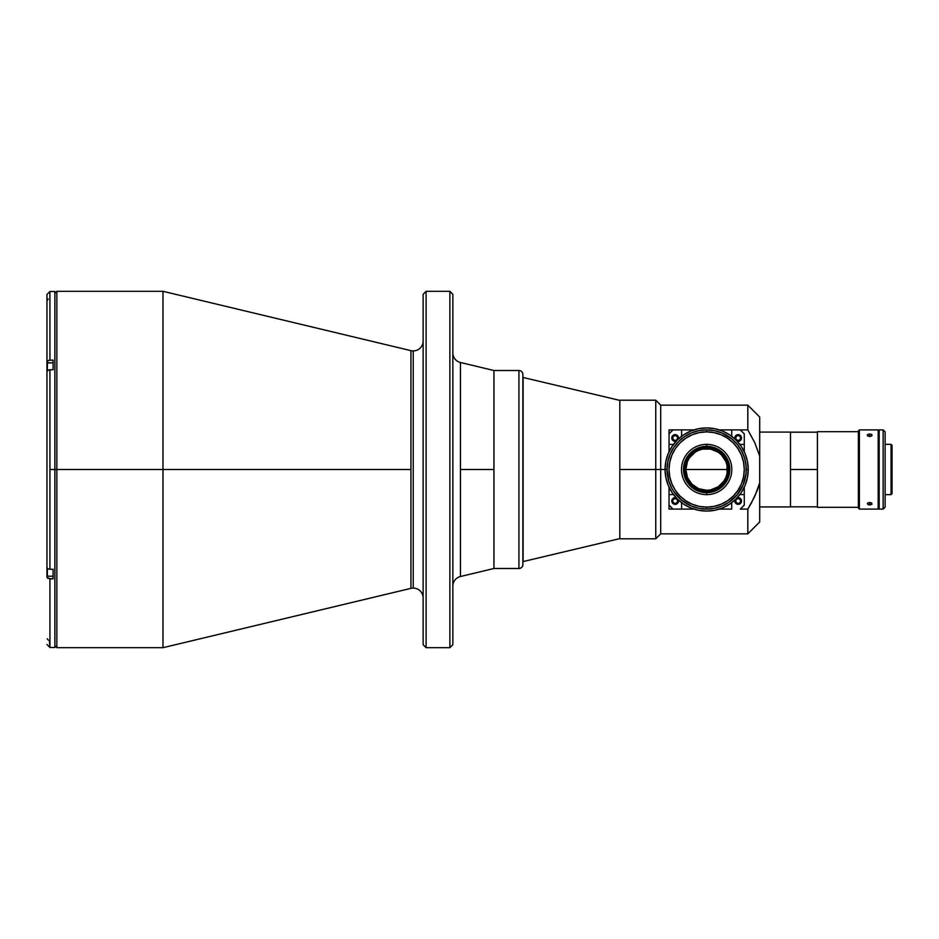 <?xml version="1.0" encoding="UTF-8"?>
<svg xmlns="http://www.w3.org/2000/svg" width="939" height="939" viewBox="0 0 939 939"><rect width="100%" height="100%" fill="white"/><g stroke="black" fill="none" stroke-linecap="round" stroke-linejoin="round"><path stroke-width="1.41" d="M423.137 341.021A9.895 9.895 0 0 1 413.242 350.916A9.895 9.895 0 0 0 423.137 341.021M410.942 588.354L410.942 469.5L162.987 469.5L162.987 647.687L410.942 588.354A9.895 9.895 0 0 1 423.137 597.979A9.895 9.895 0 0 0 413.242 588.084L413.242 350.916L413.242 588.084A9.895 9.895 0 0 0 410.942 588.354L410.942 350.646A9.895 9.895 0 0 0 413.242 350.916A9.895 9.895 0 0 1 410.942 350.646L162.987 291.313L162.987 469.5L162.987 291.313L56.845 291.313L56.845 469.5L410.942 469.5L410.942 350.646M46.95 371.75L46.95 294.506L46.95 361.879L48.781 360.271L53.089 360.13L53.089 369.743L48.781 369.872L46.95 371.492L46.95 567.508L46.95 361.879L47.819 360.646L49.92 360.13L49.92 291.513L49.92 360.13L53.089 360.13L53.089 369.743L49.92 369.743L49.92 469.5L56.845 469.5L56.845 291.313L56.845 469.5L54.873 469.5L54.873 291.513L54.873 647.487L49.92 647.487L49.92 578.87L47.009 577.462L46.95 565.935M449.875 291.313L452.844 294.283L449.875 291.313L426.106 291.313L449.875 291.313L449.875 647.687L426.106 647.687L423.137 644.717L426.106 647.687L426.106 291.313L423.137 294.283L426.106 291.313L426.106 647.687L449.875 647.687L449.875 291.313M452.844 644.717L449.875 647.687L452.844 644.717L452.844 294.283L452.844 644.717M460.439 576.511L460.439 469.5L493.937 469.5L460.439 469.5L460.439 362.489A9.895 9.895 0 0 1 452.844 352.864A9.895 9.895 0 0 0 460.439 362.489L460.439 576.511A9.895 9.895 0 0 0 452.844 586.136A9.895 9.895 0 0 1 460.439 576.511L493.937 568.494L493.937 370.506L493.937 568.494L518.927 568.494A3.956 3.956 0 0 0 522.882 564.539L522.882 374.461A3.956 3.956 0 0 0 518.927 370.506L518.927 568.494L518.927 370.506L493.937 370.506L518.927 370.506A3.956 3.956 0 0 1 522.882 374.461L522.882 564.539A3.956 3.956 0 0 1 518.927 568.494L493.937 568.494M423.137 294.283L423.137 644.717L423.137 294.283M452.844 628.684L452.844 624.024M452.844 314.976L452.844 310.316M452.844 480.932L452.844 473.655M452.844 465.345L452.844 458.068M56.845 647.687L162.987 647.687L162.987 469.5L56.845 469.5L56.845 647.687L56.845 469.5L56.845 647.687L54.873 645.703M46.95 575.548L46.95 567.25M48.265 298.954L47.009 300.762M54.873 469.5L49.92 469.5L49.92 569.257L47.819 568.741L46.95 567.508L47.819 568.741L49.92 569.257L49.92 369.743L47.819 370.259L46.95 371.492M49.92 569.257L53.089 569.257L53.089 578.87L53.089 569.257L49.92 569.257M49.344 640.468L49.92 647.487L49.92 578.87L53.089 578.87L47.819 578.354L46.95 577.121M47.173 638.778L48.265 640.046M47.15 363.006L53.089 362.806L47.349 362.806L47.349 370.623L47.15 363.006L47.15 370.858M47.15 363.111L47.15 371.175M47.349 576.194L47.349 568.377L47.349 576.194L53.089 576.194L47.349 576.194M523.117 561.569L619.822 538.61L523.117 561.569L523.117 377.431L523.117 561.569M619.822 400.39L522.882 377.431L619.822 400.39M748.23 469.5L746.247 469.5L748.23 469.5A41.574 41.574 0 0 1 706.656 511.074A41.574 41.574 0 0 1 665.07 469.5A41.574 41.574 0 0 0 706.656 511.074A41.574 41.574 0 0 0 748.23 469.5L747.432 477.611L745.061 485.416L741.223 492.599L736.047 498.902L729.756 504.067L722.561 507.917L714.767 510.276L706.656 511.074L698.546 510.276L690.74 507.917L683.557 504.067L677.254 498.902L672.078 492.599L668.239 485.416L665.868 477.611L665.07 469.5L665.868 461.389L668.239 453.584L672.078 446.401L677.254 440.098L683.557 434.933L690.74 431.083L698.546 428.724L706.656 427.926L714.767 428.724L722.561 431.083L729.756 434.933L736.047 440.098L741.223 446.401L745.061 453.584L747.432 461.389L748.23 469.5A41.574 41.574 0 0 0 706.656 427.926A41.574 41.574 0 0 0 665.07 469.5A41.574 41.574 0 0 1 706.656 427.926A41.574 41.574 0 0 1 748.23 469.5M668.756 458.009L670.07 454.347L667.817 461.777L667.054 469.5L665.07 469.5L667.054 469.5L668.756 480.991L671.725 488.163M619.822 400.202L619.822 469.5L619.822 400.202L655.751 400.202L655.751 469.5L619.822 469.5L655.751 469.5L655.751 538.798L655.751 400.202L660.704 405.155L660.704 469.5L655.751 469.5L660.704 469.5L660.704 533.845L660.704 469.5L665.07 469.5L660.704 469.5L660.704 405.155L747.82 405.155L747.82 429.909L740.319 429.909L744.275 433.865L744.275 444.44L739.826 444.44L744.275 444.44L744.275 451.8L744.275 433.865L740.319 429.898L747.82 429.909L754.698 442.504L759.698 456.096L759.698 417.033L747.82 405.155L747.82 429.909L754.698 442.504L759.698 456.096L759.698 482.904L757.527 489.806L751.458 502.858L747.82 509.091L740.319 509.091L744.275 505.135L744.275 494.56L739.826 494.56L744.275 494.56L744.275 487.2L744.275 505.135L740.319 509.102L747.82 509.091L747.82 533.845L747.82 509.091L754.733 496.438L759.698 482.904L759.698 417.104M669.038 504.759L669.038 509.091L672.993 509.091L669.038 509.091L669.038 505.135L673.005 509.102L693.98 509.102L681.597 509.102L681.597 502.67L681.597 509.102L673.005 509.102L669.038 505.135L669.038 487.224L669.038 494.56L673.474 494.56L669.038 494.56L669.038 505.135M685.869 469.5L727.443 469.5L685.869 469.5L687.442 477.458L691.949 484.195L698.698 488.703L706.656 490.287A20.787 20.787 0 0 1 685.869 469.5A20.787 20.787 0 0 1 706.656 448.713A20.787 20.787 0 0 1 727.443 469.5A20.787 20.787 0 0 1 706.656 490.287L710.706 489.888L718.206 486.789L723.934 481.05L725.859 477.458L727.044 473.561L727.044 465.439L725.859 461.542L721.352 454.805L718.206 452.211L710.706 449.112L702.595 449.112L698.698 450.297L695.106 452.211L689.367 457.95L687.442 461.542L685.869 469.5M619.822 469.5L619.822 538.798L619.822 469.5M759.698 506.919L790.485 506.919L790.485 432.081L759.698 432.081M669.038 433.865L669.038 451.776L669.038 433.865L673.005 429.898L693.98 429.898L681.597 429.898L681.597 436.33L681.597 429.898L673.005 429.898L669.038 433.865L669.038 429.909L669.038 434.241M669.038 429.909L672.993 429.909L669.038 429.909M675.153 435.52L673.404 436.248L672.688 437.997L673.404 439.745L675.153 440.473L676.902 439.745L677.629 437.997L676.902 436.248L675.153 435.52M738.16 435.52L736.411 436.248L735.683 437.997L736.411 439.745L738.16 440.473L739.909 439.745L740.636 437.997L739.909 436.248L738.16 435.52M738.16 498.527L736.411 499.255L735.683 501.003L736.411 502.752L738.16 503.48L739.909 502.752L740.636 501.003L739.909 499.255L738.16 498.527M675.153 498.527L673.404 499.255L672.688 501.003L673.404 502.752L675.153 503.48L676.902 502.752L677.629 501.003L676.902 499.255L675.153 498.527M619.822 538.798L655.751 538.798L660.704 533.845L747.82 533.845L759.698 521.967L759.698 482.904L759.698 521.896M790.485 432.093L790.485 506.907M817.411 507.318L858.387 507.318L817.411 507.318L817.411 431.682L858.387 431.682L817.411 431.682L817.411 507.318M878.188 491.778L879.186 491.778L878.188 491.778M879.186 447.222L878.188 447.222L879.186 447.222M891.064 444.358L892.05 445.344L891.064 444.358L885.125 444.358L891.064 444.358L891.064 494.642L885.125 494.642L891.064 494.642L891.064 444.358M892.05 493.656L891.064 494.642L892.05 493.656L892.05 445.344L892.05 493.656M869.678 434.041L869.678 436.518L867.39 435.696L867.929 434.37L870.16 434.064L871.967 434.745L871.732 435.919L869.678 436.518L867.624 435.919L867.39 434.745L869.197 434.064L871.427 434.37L871.967 435.696L869.678 436.518L869.678 434.041M859.385 429.898L878.188 429.898L859.385 429.898L858.387 430.895L859.385 429.898L859.385 509.102L858.387 508.105L859.385 509.102L859.385 429.898M878.188 509.102L859.385 509.102L878.188 509.102L878.188 429.898L878.188 509.102M868.728 502.588L869.678 502.482L869.678 504.959L867.929 504.63L867.39 503.304L869.197 502.518L871.427 502.881L871.967 504.255L869.678 504.959L869.678 502.482L871.732 503.081L871.967 504.255L867.929 504.63L867.39 503.304L868.728 502.588M858.387 430.895L858.387 508.105L858.387 430.895M879.186 429.898L883.141 429.898L885.125 431.881L885.125 507.119L883.141 509.102L879.186 509.102L883.141 509.102L885.125 507.119L885.125 431.881L883.141 429.898L883.141 509.102L883.141 429.898L879.186 429.898L879.186 509.102L879.186 429.898M671.866 500.264L671.796 501.003A3.369 3.369 0 0 1 676.186 497.799M678.357 499.971A3.369 3.369 0 0 1 678.521 501.003L676.444 504.114L673.873 504.114L672.359 502.87L672.359 499.125L674.495 497.693L676.444 497.893M673.005 498.421L672.113 499.571M737.115 497.799A3.369 3.369 0 0 1 741.517 501.003A3.369 3.369 0 0 1 738.16 504.36A3.369 3.369 0 0 1 734.955 499.959M673.005 435.414L671.796 437.997A3.369 3.369 0 0 1 675.153 434.64A3.369 3.369 0 0 1 678.357 439.029M734.955 439.041A3.369 3.369 0 0 1 738.16 434.64A3.369 3.369 0 0 1 741.517 437.997A3.369 3.369 0 0 1 737.115 441.201M740.319 429.898L719.333 429.898L731.716 429.898L731.716 436.33L731.716 429.898L740.319 429.898M735.049 439.288L734.85 437.339L736.282 435.203L738.817 434.698L740.531 435.626L741.458 437.339L740.953 439.875L738.817 441.307L736.869 441.107M669.038 444.44L673.474 444.44L669.038 444.44M672.113 439.429L673.005 440.579M676.186 441.201A3.369 3.369 0 0 1 671.796 437.997L671.866 438.736M676.444 441.107L674.495 441.307L672.359 439.875L671.855 437.339L672.782 435.626L674.495 434.698L677.031 435.203L678.463 437.339L678.263 439.288M731.716 509.102L719.333 509.102L731.716 509.102L731.716 502.67L731.716 509.102M736.869 497.893L738.817 497.693L740.953 499.125L741.458 501.661L740.531 503.374L738.817 504.302L736.282 503.797L734.85 501.661L735.049 499.712M678.263 499.712L678.521 501.003A3.369 3.369 0 0 1 675.153 504.36A3.369 3.369 0 0 1 671.796 501.003L671.866 501.731M672.113 502.424L673.005 503.586M706.656 491.778A22.278 22.278 0 0 1 684.378 469.5A22.278 22.278 0 0 1 706.656 447.222L698.123 448.924L690.904 453.748L686.069 460.979L684.378 469.5L686.069 478.021L690.904 485.252L698.123 490.076L706.656 491.778L715.178 490.076L722.396 485.252L727.232 478.021L728.922 469.5L727.232 460.979L722.396 453.748L715.178 448.924L706.656 447.222A22.278 22.278 0 0 1 728.922 469.5A22.278 22.278 0 0 1 706.656 491.778M706.656 444.358L706.656 446.33A23.17 23.17 0 0 1 729.814 469.5A23.17 23.17 0 0 1 706.656 492.67L706.656 494.642A25.142 25.142 0 0 0 731.798 469.5A25.142 25.142 0 0 0 706.656 444.358A25.142 25.142 0 0 1 731.798 469.5A25.142 25.142 0 0 1 706.656 494.642A25.142 25.142 0 0 1 681.503 469.5A25.142 25.142 0 0 1 706.656 444.358A25.142 25.142 0 0 0 681.503 469.5A25.142 25.142 0 0 0 706.656 494.642L706.656 492.67A23.17 23.17 0 0 1 683.486 469.5A23.17 23.17 0 0 1 706.656 446.33L706.656 444.358M695.153 507.389L691.503 506.086L698.921 508.339L706.656 509.102A39.602 39.602 0 0 1 667.054 469.5A39.602 39.602 0 0 1 706.656 429.898A39.602 39.602 0 0 0 667.054 469.5A39.602 39.602 0 0 0 706.656 509.102L706.656 507.119A37.619 37.619 0 0 1 669.038 469.5A37.619 37.619 0 0 1 706.656 431.881L706.656 429.898L706.656 431.881L699.309 432.609L692.254 434.745L685.752 438.22L680.047 442.903L675.376 448.596L671.901 455.11L669.753 462.164L669.038 469.5L669.753 476.836L671.901 483.89L675.376 490.404L680.047 496.097L685.752 500.78L692.254 504.255L699.309 506.391L706.656 507.119L713.992 506.391L721.046 504.255L727.549 500.78L733.253 496.097L737.925 490.404L741.411 483.89L743.547 476.836L744.275 469.5L743.547 462.164L741.411 455.11L737.925 448.596L733.253 442.903L727.549 438.22L721.046 434.745L713.992 432.609L706.656 431.881A37.619 37.619 0 0 1 744.275 469.5A37.619 37.619 0 0 1 706.656 507.119L706.656 509.102A39.602 39.602 0 0 0 746.247 469.5A39.602 39.602 0 0 0 706.656 429.898A39.602 39.602 0 0 1 746.247 469.5A39.602 39.602 0 0 1 706.656 509.102L714.379 508.339L721.809 506.086L728.652 502.424L725.319 504.419M718.147 431.611L721.809 432.914L714.379 430.661L706.656 429.898L698.921 430.661L691.503 432.914L684.648 436.576L678.651 441.506L673.733 447.504L670.07 454.347M739.58 447.504L741.575 450.837L737.256 444.382L731.774 438.889L721.809 432.914M744.545 480.991L743.23 484.653L746.059 473.385L746.059 465.615L744.545 458.009L741.575 450.837M706.656 446.33L715.518 448.103L723.03 453.126L728.054 460.638L729.814 469.5L728.054 478.362L723.03 485.874L715.518 490.897L706.656 492.67L697.783 490.897L690.271 485.874L685.247 478.362L683.486 469.5L685.247 460.638L690.271 453.126L697.783 448.103L706.656 446.33M673.733 491.496L681.526 500.111L691.503 506.086M728.652 502.424L737.256 494.618L743.23 484.653M817.411 469.5L790.485 469.5L817.411 469.5M56.845 291.313L54.873 293.297M460.439 362.489L493.937 370.506M46.95 294.482L49.92 291.513L54.873 291.513M49.92 647.487L46.95 644.518M817.411 506.825L790.485 506.825M817.411 432.175L790.485 432.175"/></g></svg>
